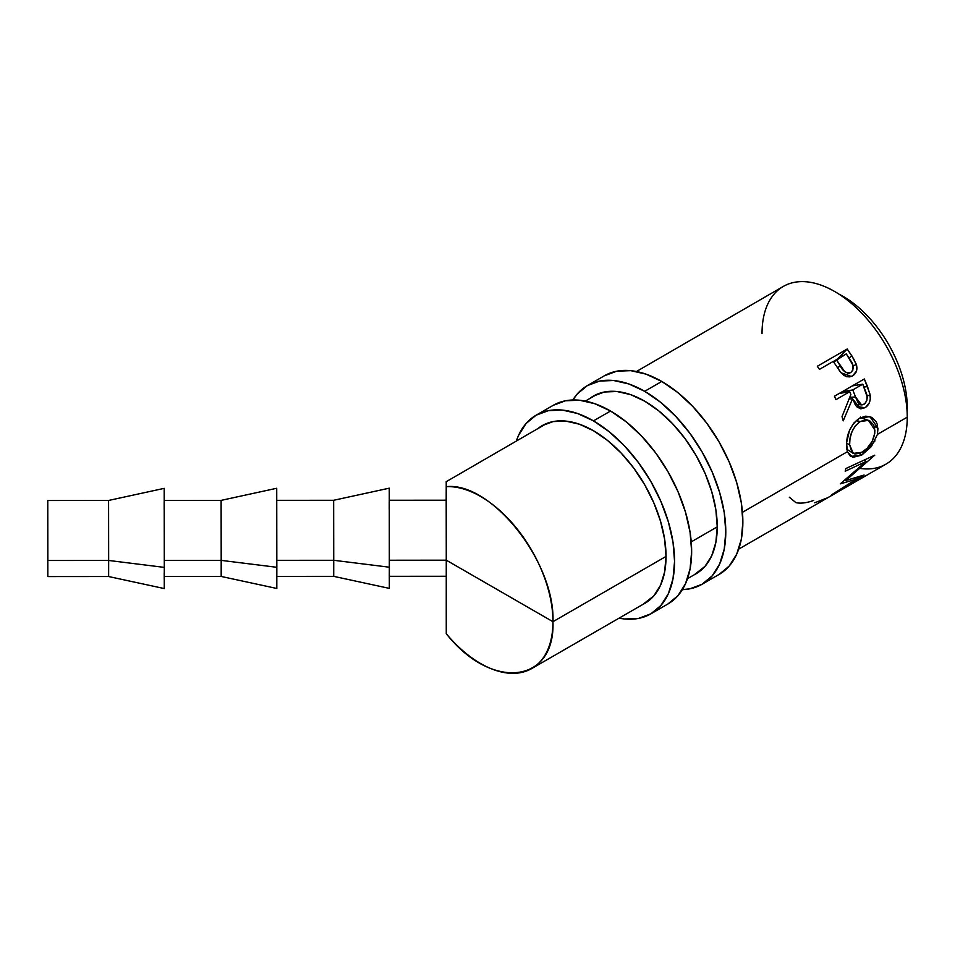 <?xml version="1.0" encoding="UTF-8"?>
<svg xmlns="http://www.w3.org/2000/svg" width="955" height="955" viewBox="0 0 955 955"><rect width="100%" height="100%" fill="white"/><g stroke="black" fill="none" stroke-linecap="round" stroke-linejoin="round"><path stroke-width="1.43" d="M47.786 510.185L47.774 512.059M47.762 516.595L47.857 560.501L108.655 560.454L108.572 500.468L108.655 560.454L164.296 567.389L164.188 488.351L164.296 567.389L108.655 560.454L108.631 576.534L108.655 560.454L47.857 560.501L47.774 500.527L47.834 576.581L47.762 516.595M108.56 510.173L108.572 500.468L47.774 500.516M276.723 488.28L276.831 567.294L221.19 560.37L164.296 560.418L221.19 560.37L221.118 500.384L221.19 560.37L276.831 567.294L276.723 488.268L221.118 500.384L164.2 500.432M221.094 510.173L221.118 500.384M276.795 576.402L333.713 576.354L333.737 560.287L333.713 576.354L389.342 588.387L389.377 567.21L333.737 560.287L276.831 560.322L333.737 560.287L333.653 500.289L333.737 560.287L389.377 567.21L389.27 488.172L389.33 587.146M333.629 510.173L333.653 500.289L276.735 500.336M446.248 612.835L446.272 486.668C491.479 481.535 555.332 562.352 552.957 621.705L446.283 560.179L389.377 560.239L446.272 560.191L446.272 486.668A102.281 59.091 60 0 1 552.957 621.705C555.332 683.792 491.479 690.99 446.272 633.726L446.272 560.167L552.957 621.705L666.029 556.419L552.957 621.705A102.281 59.091 60 0 1 531.756 668.536A102.281 59.091 60 0 1 446.272 633.726L446.26 625.334M546.869 423.387L446.224 481.69L446.272 557.278M762.03 333.426A102.615 59.282 60 0 1 834.646 291.502A102.615 59.282 60 0 1 907.25 417.156L877.466 434.358L871.318 446.63L861.613 455.189L852.672 457.373L847.383 451.727L742.453 512.298L847.383 451.727L846.572 442.798L849.496 430.43L853.722 423.137L859.44 418.195L865.779 416.141L871.724 417.347L876.117 421.632L877.406 424.689L877.466 434.358L907.25 417.156A102.615 59.282 -120 0 0 862.401 313.873A102.615 59.282 -120 0 0 783.255 286.464L636.448 371.507M691.241 541.867L717.253 526.85L691.241 541.867M817.325 366.266L847.204 349.005L853.83 359.152L856.778 366.075L856.456 371.173L852.6 375.828L849.783 376.879L846.679 376.712L843.659 375.243L840.078 371.591L833.261 361.396L819.474 369.358L817.325 366.266L819.474 369.358L833.261 361.396L841.021 372.784L851.311 376.449L852.6 375.828C856.468 373.429 857.721 369.597 856.337 364.333L851.824 355.845L849.019 358.03L851.824 355.845L847.204 349.005L817.325 366.266M834.443 396.218L864.335 378.968L870.005 394.224L870.28 399.309L869.289 402.843L865.624 407.343L861.028 408.812L857.315 407.224L855.799 405.529L852.529 398.76L843.217 420.869L842.024 416.607L850.881 394.487L849.735 391.693L835.935 399.656L834.443 396.218L835.935 399.656L849.735 391.693L850.881 394.487L842.024 416.607L843.217 420.869L852.529 398.76L860.551 408.776L864.979 407.749C868.966 405.218 870.721 401.172 870.268 395.609L867.546 386.644L863.917 386.99L867.546 386.644L864.335 378.968L834.443 396.218M907.25 407.296A90.546 52.31 -120 0 0 839.003 294.164A90.546 52.31 60 0 1 907.25 407.296A90.546 52.31 60 0 1 907.119 411.999A90.546 52.31 -120 0 0 907.25 407.296L907.25 407.296M446.248 612.907L446.26 625.131M738.704 549.125L885.977 464.142A102.615 59.282 -120 0 0 907.25 417.156A102.615 59.282 60 0 1 860.264 468.463M828.773 497.149L840.257 490.512L828.749 497.125M843.325 488.745L852.529 483.445L843.313 488.721M856.122 481.368L827.579 497.794L814.675 502.784M845.199 471.233L845.82 468.559L874.756 455.177L845.796 480.52L863.881 475.268L831.614 494.786L856.408 479.124L840.293 483.863L865.982 461.516L845.199 471.233L865.982 461.516L840.293 483.863L856.408 479.124L831.614 494.786L864.108 475.029L845.796 480.52L874.756 455.177L845.82 468.559L845.199 471.233M853.185 366.063L856.337 364.333L853.185 366.063M849.866 376.867L852.6 375.828L849.866 376.867M833.333 361.503L835.876 360.035L833.333 361.503M837.237 359.247L847.204 349.005L837.237 359.247M850.833 372.474L852.827 370.218L852.934 365.192L846.285 353.875L836.329 359.629L844.781 371.71L847.861 373.059L850.833 372.474C846.393 373.608 842.871 371.4 840.269 365.849L837.487 367.818L840.269 365.849L836.329 359.629L833.691 362.029L846.285 353.875L850.475 360.345C854.033 365.144 854.164 369.191 850.833 372.474L850.32 372.725M813.672 500.444L812.55 500.838C806.032 503.022 800.493 503.643 795.945 502.664L789.308 497.221M845.08 479.708L845.796 480.52L845.08 479.708M855.549 477.942L856.408 479.124L855.549 477.942M864.359 460.024L865.982 461.516L864.359 460.024M866.854 395.466L870.268 395.609L866.854 395.466M856.504 406.424L864.979 407.749L856.504 406.424M849.222 398.927L852.529 398.76L849.222 398.927M839.29 393.424L849.735 391.693L839.29 393.424M852.803 389.927L842.358 391.657L852.803 389.927L862.759 384.173L865.612 391.383C868.119 396.612 867.582 400.909 864.012 404.299L861.565 404.884L855.537 396.994L852.803 389.927L855.537 396.994L849.855 397.268L855.537 396.994L857.686 401.936L859.846 404.323L862.628 404.825L865.242 403.32L866.877 400.264L867.068 396.6L862.759 384.173L852.314 385.904L862.759 384.173L852.803 389.927M877.466 434.358L877.967 428.21L874.171 426.312L877.967 428.21L869.898 416.595L859.44 418.195C850.487 425.035 846.202 434.513 846.572 446.63L847.383 451.727L850.571 456.442L861.613 455.189L859.428 453.541L861.613 455.189L875.019 440.9M860.777 418.338L860.431 417.06M857.745 420.475L857.877 421.597M860.157 421.573L856.289 420.463L860.157 421.573L868.441 420.355L874.911 430.132C874.422 439.694 870.101 447.083 861.971 452.324L853.221 453.374L849.628 444.732C849.341 434.895 852.851 427.171 860.157 421.573L855.489 425.608L852.039 431.565L850.022 438.297L849.628 444.732L846.56 443.192L849.628 444.732L851.776 451.978L855.012 454.079L860.706 452.992L867.009 448.42L872.202 441.294L874.804 433.236L874.47 427.255L873.467 424.736L870.053 421.095L865.314 419.925L860.157 421.573M446.272 558.782L446.188 500.754M389.27 500.253L446.188 500.205L446.236 481.714M389.234 509.349L389.234 501.924M389.306 579.196L389.294 572.761M276.831 567.294L276.807 588.459L276.831 567.294M221.19 560.37L221.178 576.45L221.19 560.37M47.834 576.581L108.631 576.534L164.26 588.567L164.296 567.389L164.26 588.543M164.165 509.528L164.165 502.103M164.224 579.363L164.212 572.94M47.81 564.465L47.798 561.719M47.786 510.173L47.798 515.378M604.42 375.769A114.696 66.217 -120 0 1 661.767 381.451L677.584 392.386L692.805 406.496L706.819 423.244L719.115 441.986L729.202 462.005L736.687 482.514L741.307 502.748L742.871 521.919L741.307 539.288L736.687 554.198L729.202 566.052L719.115 574.421A114.696 66.217 -120 0 0 736.687 482.514A114.696 66.217 -120 0 0 661.767 381.451L644.685 391.299A114.696 66.217 60 0 1 719.616 492.374A114.696 66.217 60 0 1 702.032 584.281A114.696 66.217 60 0 1 682.359 589.641L689.749 588.829L702.032 584.281L712.12 575.913L719.616 564.047L724.236 549.149L725.788 531.78L724.236 512.608L719.616 492.374L712.12 471.854L702.032 451.846L689.749 433.104L675.722 416.356L660.514 402.234L644.685 391.299L661.767 381.451L645.938 374.109L630.73 370.659L616.703 371.209L604.42 375.769L587.337 385.617A114.696 66.217 60 0 1 644.685 391.299L628.867 383.97L613.647 380.508L599.633 381.069L587.337 385.617A114.696 66.217 60 0 0 572.869 399.978L577.25 393.985L587.337 385.617M694.273 574.767L705.029 566.339L711.726 555.726L715.856 542.392L717.253 526.85L715.856 509.695L711.726 491.598L705.029 473.238L696.004 455.332L685.01 438.56L672.463 423.566L658.843 410.948L644.685 401.16L630.527 394.594L616.918 391.502L604.372 392.004L593.377 396.074L589.426 398.736A102.627 59.246 60 0 1 593.377 396.074A102.627 59.246 60 0 1 644.685 401.16A102.627 59.246 60 0 1 711.726 491.598A102.627 59.246 60 0 1 696.004 573.824A102.627 59.246 60 0 1 694.273 574.755M553.196 405.338A114.696 66.217 -120 0 1 610.543 411.02L626.361 421.955L641.581 436.065L655.596 452.813L667.891 471.555L677.978 491.574L685.475 512.095L690.083 532.329L691.647 551.489L690.083 568.87L685.475 583.768L677.978 595.634L667.891 604.002A114.696 66.217 -120 0 0 685.475 512.095A114.696 66.217 -120 0 0 610.543 411.02L593.461 420.88A114.696 66.217 60 0 1 668.393 521.943A114.696 66.217 60 0 1 650.809 613.862A114.696 66.217 60 0 1 619.055 618.172L624.498 618.971L638.525 618.41L650.809 613.862L660.896 605.494L668.393 593.628L673.012 578.718L674.564 561.349L673.012 542.177L668.393 521.943L660.896 501.435L650.809 481.416L638.525 462.674L624.498 445.925L609.29 431.815L593.461 420.88L610.543 411.02L594.714 403.679L579.506 400.229L565.479 400.79L553.196 405.338L536.113 415.198A114.696 66.217 60 0 1 593.461 420.88L577.644 413.539L562.423 410.089L548.409 410.65L536.113 415.198A114.696 66.217 60 0 0 516.321 441.079L518.541 435.432L526.026 423.566L536.113 415.198M537.761 428.664A102.627 59.246 60 0 1 542.154 425.655A102.627 59.246 60 0 1 593.461 430.729A102.627 59.246 60 0 1 660.514 521.167A102.627 59.246 60 0 1 644.78 603.405A102.627 59.246 60 0 1 642.846 604.431L653.805 595.92L660.514 585.296L664.632 571.961L666.029 556.419L664.632 539.265L660.514 521.167L653.805 502.808L644.78 484.901L633.786 468.129L621.239 453.148L607.619 440.518L593.461 430.729L579.303 424.175L565.694 421.083L553.148 421.585L542.154 425.655L537.749 428.676M164.188 488.351L108.572 500.468M389.27 488.172L333.653 500.289M585.343 401.1L597.567 394.033M531.756 668.536L646.63 602.259M687.493 578.67L697.651 572.809M844.136 375.566L850.344 372.725M854.988 404.252L861.541 404.884M846.834 449.244L853.221 453.374M860.443 417.657L868.322 420.307M446.248 576.271L389.33 576.319M276.807 588.471L221.178 576.45L164.26 576.486M719.115 574.421L702.032 584.281M667.891 604.002L650.809 613.862"/></g></svg>
